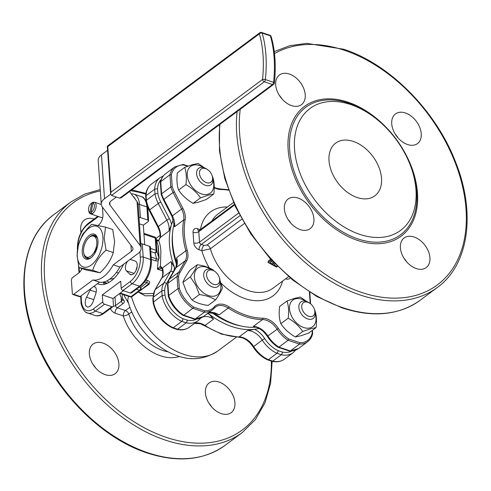 <?xml version="1.0" encoding="UTF-8"?>
<svg xmlns="http://www.w3.org/2000/svg" width="491" height="491" viewBox="0 0 491 491"><rect width="100%" height="100%" fill="white"/><g stroke="black" fill="none" stroke-linecap="round" stroke-linejoin="round"><path stroke-width="0.74" d="M173.348 219.71A72.858 48.615 53.4 0 0 171.543 224.491A72.858 48.615 53.4 0 0 169.463 244.794A72.858 48.615 53.4 0 0 174.55 267.503A72.858 48.615 53.4 0 0 175.14 269.043M172.519 233.63A70.802 47.246 53.4 0 0 172.329 244.432A70.802 47.246 53.4 0 0 176.76 265.066M127.74 300.32L128.47 296.269M168.947 231.04A16.418 10.955 -126.6 0 0 168.849 225.762A16.418 10.955 -126.6 0 0 166.86 220.128A2.05 0.368 -27.3 0 1 168.125 219.367A2.05 0.368 -27.3 0 1 169.444 218.814A18.468 12.324 53.4 0 1 171.543 224.491L168.947 231.04L160.318 237.46L160.447 236.883A16.418 10.955 53.4 0 0 160.262 232.151A16.418 10.955 53.4 0 0 158.274 226.517L149.675 209.86A25.814 17.228 -126.6 0 1 146.416 200.267L154.996 193.884A25.814 17.228 53.4 0 0 158.255 203.477L166.86 220.128L158.274 226.517A2.05 0.368 -27.3 0 0 157.807 227.045A2.05 0.368 -27.3 0 1 157.807 227.045L149.209 210.4A2.05 0.368 -27.3 0 1 149.203 210.387A2.05 0.368 -27.3 0 1 149.675 209.86L158.255 203.477A2.05 0.368 152.7 0 1 159.526 202.715A2.05 0.368 152.7 0 1 160.845 202.163A23.764 15.859 -126.6 0 1 157.863 193.423L154.996 193.884L154.671 189.225L156.021 188.771L157.55 188.961A23.764 15.859 -126.6 0 1 161.189 179.522M196.517 319.156A23.764 15.859 -126.6 0 1 187.2 320.114L183.02 318.714A23.764 15.859 -126.6 0 1 164.97 295.122L164.657 290.66L163.135 290.469L161.785 290.93A25.814 17.228 53.4 0 1 163.828 283.111A2.05 1.467 29.9 0 1 165.129 282.865A2.05 1.467 29.9 0 1 166.535 283.553L173.163 272.014A18.468 12.324 53.4 0 0 174.55 267.503L171.083 261.568A16.418 10.955 -126.6 0 1 171.733 267.03A16.418 10.955 -126.6 0 1 170.457 271.572L163.828 283.111L155.242 289.5A2.05 1.467 -150.1 0 0 154.947 289.831L153.198 297.313A25.814 17.228 -126.6 0 1 155.242 289.5L161.87 277.955A16.418 10.955 53.4 0 0 163.147 273.419A16.418 10.955 53.4 0 0 162.662 268.583L160.465 266.226L160.882 251.183C160.569 246.635 159.839 243.155 158.679 240.743L160.318 237.46A2.05 1.025 16.4 0 0 159.974 237.847L160.048 237.515A2.05 1.258 7.6 0 1 160.048 237.509A2.05 1.258 7.6 0 1 160.447 236.883M151.332 259.408L155.629 260.85A2.05 1.105 108.6 0 1 156.028 259.721A2.05 1.105 108.6 0 1 156.69 258.917L151.167 257.063M155.629 260.85L158.12 260.973L159.096 258.131L158.268 246.237A2.05 1.577 -0.8 0 1 158.047 245.739L158.906 258.02L158.409 259.358L156.69 258.917L154.996 252.945A2.05 1.749 -15.8 0 0 156.899 250.932A2.05 1.056 176 0 0 156.635 250.557A2.05 1.056 176 0 0 156.101 250.275A2.05 1.105 108.6 0 1 155.825 251.785A2.05 1.105 108.6 0 1 154.996 252.945L150.78 251.527M144.704 281.969L148.546 283.178L148.061 284.283L140.696 290.126A2.05 1.528 -128.4 0 0 141.169 289.021A2.05 1.528 -128.4 0 0 140.647 287.603A2.05 1.105 108.6 0 1 140.377 289.113A2.05 1.105 108.6 0 1 139.542 290.267A2.05 1.369 53.4 0 0 140.162 290.347A2.05 1.369 53.4 0 0 140.647 290.163A2.05 1.369 53.4 0 0 140.665 290.144A2.05 1.528 -128.4 0 0 140.696 290.126A2.05 2.05 0 0 1 140.647 290.163L132.061 296.546A2.05 1.369 -126.6 0 1 131.576 296.73A2.05 1.369 -126.6 0 1 130.956 296.656A2.05 1.105 108.6 0 1 130.183 296.846A2.05 1.105 108.6 0 1 130.054 296.785M158.12 260.973L157.378 269.111L161.84 268.436M207.902 313.197A72.858 48.615 53.4 0 0 208.939 314.007L213.616 319.082A16.418 10.955 -126.6 0 0 209.731 317.18A16.418 10.955 -126.6 0 0 205.803 316.505A16.418 10.955 -126.6 0 0 202.648 317.076M164.97 295.122L162.11 295.582A25.814 17.228 53.4 0 0 181.83 321.353L186.187 322.814A25.814 17.228 53.4 0 0 197.879 320.856A25.814 17.228 53.4 0 0 199.733 319.132A2.05 1.51 -139.1 0 0 199.911 318.966A2.05 1.51 -139.1 0 0 200.193 318.315M187.2 320.114L186.991 321.648L186.187 322.814L177.601 329.197L173.243 327.736L181.83 321.353L182.689 320.2L183.02 318.714M194.485 323.379L200.371 323.753L221.484 334.101L242.131 337.771C246.414 339.299 250.091 342.362 253.16 346.965L262.249 340.11A16.418 10.955 -126.6 0 0 255.51 333.186A16.418 10.955 -126.6 0 0 251.49 331.192A16.418 10.955 -126.6 0 0 247.697 330.517L254.51 329.295A72.858 48.615 53.4 0 0 259.045 328.467M291.66 351.09A23.764 15.859 -126.6 0 1 282.343 352.047L282.135 353.575L281.331 354.741A25.814 17.228 53.4 0 0 293.023 352.784L295.686 350.108M282.343 352.047L278.17 350.648L277.832 352.133L276.973 353.281L281.331 354.741L272.744 361.13L268.393 359.67L276.973 353.281A25.814 17.228 53.4 0 1 262.249 340.11L264.698 338.563A18.468 12.324 53.4 0 0 254.51 329.295A72.858 48.615 53.4 0 1 208.939 314.007A18.468 12.324 53.4 0 0 207.134 313.774M139.217 287.125L140.647 287.603L146.846 282.687A2.05 1.105 108.6 0 1 146.987 281.558A2.05 1.105 108.6 0 1 147.496 280.502L146.066 280.023M123.529 264.305A32.836 17.645 108.6 0 1 98.599 284.111A32.836 17.645 108.6 0 1 97.5 283.663M103.049 282.184A32.836 17.645 -71.4 0 0 104.479 284.277M129.777 259.659A6.156 3.308 108.6 0 1 131.036 259.647L135.191 261.052A7.181 3.86 108.6 0 1 136.025 261.574A7.181 3.86 108.6 0 1 136.24 269.94A7.181 3.86 108.6 0 1 130.612 274.672A7.181 3.86 108.6 0 1 129.765 274.15L126.402 270.866A6.156 3.308 108.6 0 1 127.678 261.218M93.351 286.75A6.156 3.308 108.6 0 1 94.616 286.738A6.156 3.308 108.6 0 1 95.788 293.636L93.192 301.357A7.181 3.86 108.6 0 1 92.504 303.002A7.181 3.86 108.6 0 1 87.251 306.924A7.181 3.86 108.6 0 1 86.563 297.221L90.111 290.095A6.156 3.308 108.6 0 1 91.252 288.309M89.362 353.925A18.468 12.324 -126.6 0 1 93.106 344.062A18.468 12.324 -126.6 0 1 108.91 346.308A18.468 12.324 -126.6 0 1 118.902 363.837A18.468 12.324 -126.6 0 1 115.158 373.706A18.468 12.324 -126.6 0 1 99.354 371.46A18.468 12.324 -126.6 0 1 89.362 353.925M95.702 368.041A18.468 12.324 53.4 0 0 92.934 364.322M221.263 413.612A18.468 12.324 -126.6 0 1 206.871 399.115A18.468 12.324 -126.6 0 1 209.141 383.005A18.468 12.324 -126.6 0 1 219.06 382.041A18.468 12.324 -126.6 0 1 233.452 396.532A18.468 12.324 -126.6 0 1 231.187 412.643A18.468 12.324 -126.6 0 1 221.263 413.612M113.458 305.5A2.05 1.369 -126.6 0 1 113.065 306.574A2.05 1.369 -126.6 0 1 113.04 306.593A2.05 1.369 -126.6 0 1 111.942 306.703L104.558 304.224A2.05 1.369 -126.6 0 1 103.362 303.321A2.05 1.369 -126.6 0 1 102.791 301.916L102.3 294.901L112.967 298.485L113.458 305.5M138.996 217.439A2.05 1.056 -4 0 1 140.426 217.574L147.816 220.048A2.05 1.056 -4 0 1 148.613 220.705A2.05 1.056 -4 0 1 148.632 220.821A2.05 1.056 -4 0 1 148.227 221.515L143.323 225.16L144.685 244.696M150.467 247.243A2.05 1.056 176 0 0 150.473 247.126A2.05 1.056 176 0 0 150.455 247.016A2.05 1.056 176 0 0 149.651 246.359L142.267 243.88A2.05 1.056 176 0 0 140.837 243.751M102.3 294.901L120.7 281.22L121.191 288.235A2.05 1.369 53.4 0 0 121.756 289.635A2.05 1.369 53.4 0 0 122.953 290.537L130.336 293.017A2.05 1.369 53.4 0 0 131.441 292.912A2.05 1.369 53.4 0 0 131.459 292.894M139.444 223.859L143.323 225.16M123.431 290.703L112.967 298.485M81.34 237.515A7.181 3.86 108.6 0 1 84.869 231.887M211.738 406.984A18.468 12.324 53.4 0 0 208.963 403.258M81.04 232.421A18.468 12.324 -126.6 0 1 84.434 220.042A18.468 12.324 -126.6 0 1 94.137 219.004M137.106 266.779A6.156 3.308 -71.4 0 0 136.105 270.24M153.444 293.483L143.354 293.716M139.898 290.715L148.853 284.467C150.375 282.706 149.927 281.38 147.496 280.502M176.803 329.381L172.439 327.914L173.243 327.736A25.814 17.228 -126.6 0 1 153.523 301.965L162.11 295.582L161.785 290.93L153.198 297.313L153.523 301.965L153.137 302.744L152.793 298.031M176.674 329.32L176.87 329.4C181.664 330.449 185.801 329.725 189.293 327.239A25.814 17.228 -126.6 0 1 177.601 329.197L176.674 329.32M238.497 337.121A2.05 1.363 -89.5 0 0 239.111 336.906A16.418 10.955 53.4 0 1 242.91 337.581A16.418 10.955 53.4 0 1 246.924 339.569A16.418 10.955 53.4 0 1 253.663 346.499A25.814 17.228 -126.6 0 0 268.393 359.67L267.583 359.848L272.014 361.333C276.807 362.376 280.95 361.658 284.442 359.173A25.814 17.228 -126.6 0 1 272.744 361.13L271.953 361.315M162.662 268.583A2.05 0.81 166.1 0 0 162.257 269.258C163.061 273.321 162.834 276.329 161.576 278.287L154.947 289.831M171.083 261.568L162.453 267.988A2.05 0.994 155.9 0 0 162.14 268.927A2.05 0.994 155.9 0 0 162.257 269.086M162.576 270.854L157.372 269.111L160.465 266.226A2.05 1.59 92.6 0 0 161.582 268.387M146.023 201.046L146.416 200.267L146.091 195.614L145.686 196.265M146.017 201.015L145.686 196.332M160.041 237.693A2.05 1.258 7.6 0 1 160.048 237.515C160.447 234.324 159.704 230.838 157.807 227.057M159.962 237.883A2.05 1.025 16.4 0 1 159.974 237.847L158.679 240.4A2.05 0.614 37.2 0 0 158.679 240.743L156.739 241.007M158.691 240.387A2.05 0.614 37.2 0 0 158.679 240.4L156.322 240.664M158.268 246.237L157.979 245.365M154.53 236.938A2.05 1.105 108.6 0 1 154.665 236.969A2.05 1.105 108.6 0 1 154.794 237.024A2.05 1.105 108.6 0 1 155.242 238A2.05 1.056 -4 0 1 155.776 238.282A2.05 1.056 -4 0 1 156.04 238.657L156.899 250.932L158.906 258.02A2.05 0.417 173.9 0 0 159.096 258.131M155.991 238.35L158.028 245.549L156.04 238.657A2.05 1.749 -15.8 0 0 155.991 238.35A2.05 2.05 0 0 0 154.665 236.969L143.894 233.348M138.167 292.01L145.152 295.834L152.983 295.723M140.371 290.365A2.05 1.798 -125.8 0 1 140.862 290.408M148.853 284.467A2.05 0.786 52.9 0 0 148.043 284.301M110.42 308.544A6.156 4.106 53.4 0 0 115.121 313.148L123.259 315.879A4.106 1.387 162.2 0 0 128.783 314.099L131.754 311.889M211.909 312.607A70.802 47.246 53.4 0 0 241.259 326.049M145.686 196.259C145.876 190.981 147.773 186.93 151.369 184.113A25.814 17.228 -126.6 0 0 146.091 195.614L154.671 189.225A25.814 17.228 53.4 0 1 159.956 177.73L163.288 175.95M329.013 160.661A32.836 21.911 -126.6 0 1 335.666 143.126A32.836 21.911 -126.6 0 1 363.757 147.116A32.836 21.911 -126.6 0 1 381.519 178.288A32.836 21.911 -126.6 0 1 374.86 195.823A32.836 21.911 -126.6 0 1 346.775 191.834A32.836 21.911 -126.6 0 1 329.013 160.661M256.038 327.178A72.858 48.615 -126.6 0 1 215.138 314.025A72.858 48.615 -126.6 0 1 213.671 312.97M176.926 263.299A72.858 48.615 -126.6 0 1 176.521 262.102A72.858 48.615 -126.6 0 1 172.531 242.517A72.858 48.615 -126.6 0 1 174.207 223.601M215.138 314.025L214.352 313.473A70.802 47.246 -126.6 0 1 213.634 312.963M176.926 263.323A70.802 47.246 -126.6 0 1 176.821 263.016L176.521 262.102M202.433 247.716A4.106 2.203 108.6 0 1 204.096 245.396L201.279 244.45A2.05 1.369 -126.6 0 1 200.083 243.548A2.05 1.369 -126.6 0 1 199.518 242.149L198.781 231.623A4.106 2.117 -4 0 1 196.087 232.593A4.106 2.117 -4 0 1 193.043 232.347L193.779 242.873A6.156 4.106 53.4 0 0 199.07 249.784L201.887 250.729A4.106 2.203 108.6 0 1 202.433 247.716M290.709 223A18.468 12.324 53.4 0 0 287.935 219.281M298.031 198.057A18.468 12.324 -126.6 0 1 312.423 212.548A18.468 12.324 -126.6 0 1 310.159 228.665A18.468 12.324 -126.6 0 1 300.234 229.628A18.468 12.324 -126.6 0 1 285.842 215.138A18.468 12.324 -126.6 0 1 288.113 199.021A18.468 12.324 -126.6 0 1 298.031 198.057M305.23 94.775A18.468 12.324 -126.6 0 1 301.486 104.638A18.468 12.324 -126.6 0 1 285.688 102.398A18.468 12.324 -126.6 0 1 275.69 84.863A18.468 12.324 -126.6 0 1 279.44 75A18.468 12.324 -126.6 0 1 295.238 77.24A18.468 12.324 -126.6 0 1 305.23 94.775M407.598 144.544A18.468 12.324 -126.6 0 1 393.199 130.054A18.468 12.324 -126.6 0 1 395.47 113.937A18.468 12.324 -126.6 0 1 405.388 112.973A18.468 12.324 -126.6 0 1 419.78 127.464A18.468 12.324 -126.6 0 1 417.516 143.581A18.468 12.324 -126.6 0 1 407.598 144.544M406.738 261.942A18.468 12.324 53.4 0 0 403.97 258.217M400.398 247.826A18.468 12.324 -126.6 0 1 404.142 237.963A18.468 12.324 -126.6 0 1 419.94 240.203A18.468 12.324 -126.6 0 1 429.932 257.738A18.468 12.324 -126.6 0 1 426.188 267.601A18.468 12.324 -126.6 0 1 410.39 265.361A18.468 12.324 -126.6 0 1 400.398 247.826M176.65 257.634A16.418 10.955 53.4 0 1 177.312 263.115A16.418 10.955 53.4 0 1 176.036 267.675L185.23 260.831L178.663 272.272L169.463 279.115A2.05 1.467 -150.1 0 0 169.168 279.447L167.861 283.338A25.655 17.117 -126.6 0 1 169.463 279.115L176.036 267.675A2.05 1.467 -150.1 0 0 175.735 268.006L176.852 261.439L176.65 257.634L185.85 250.791A16.418 10.955 -126.6 0 1 186.512 256.277A16.418 10.955 -126.6 0 1 185.23 260.831A1.025 0.737 29.9 0 1 186.586 261.052A17.443 11.643 53.4 0 0 187.243 250.385A71.827 47.934 -126.6 0 1 185.113 219.98A17.443 11.643 53.4 0 0 182.904 208.35L174.373 191.84L173.084 192.497L181.609 209.006L172.409 215.85L163.884 199.34A25.655 17.117 -126.6 0 1 161.6 193.81L160.747 181.639A25.655 17.117 -126.6 0 1 165.571 173.753C162.902 175.79 161.171 178.595 160.361 182.186L161.208 194.546L161.6 193.81L170.8 186.973L172.224 186.666L171.39 174.741A24.63 16.436 -126.6 0 1 183.702 164.982L187.599 166.289M180.013 272.493A1.025 0.737 29.9 0 0 178.663 272.272A25.655 17.117 53.4 0 0 177.061 276.494L178.503 276.439A24.63 16.436 -126.6 0 1 180.013 272.493L186.586 261.052M167.462 284.086L168.321 296.245L168.714 295.508L167.861 283.338L177.061 276.494L177.914 288.671L179.338 288.364L178.503 276.439M183.204 164.417L174.771 166.915A25.655 17.117 53.4 0 0 169.947 174.796L171.39 174.741M182.91 164.522L183.702 164.982M193.417 307.777L183.769 315.191A25.655 17.117 -126.6 0 1 168.714 295.508L177.914 288.671A25.655 17.117 53.4 0 0 192.969 308.348L204.36 312.172L204.79 310.797L193.638 307.053L193.417 307.777M312.657 333.389L312.466 333.825L312.251 332.972A24.63 16.436 -126.6 0 1 299.94 342.73L288.782 338.986A24.63 16.436 -126.6 0 1 278.305 328.369A17.443 11.643 53.4 0 0 266.889 318.917A17.443 11.643 53.4 0 0 262.832 318.199A71.827 47.934 -126.6 0 1 246.114 315.247A71.827 47.934 -126.6 0 1 229.015 306.85A17.443 11.643 53.4 0 0 224.866 304.813A17.443 11.643 53.4 0 0 214.254 306.875A1.025 0.755 41 0 1 214.328 308.084A25.655 17.117 53.4 0 1 212.499 309.778L203.305 316.621A25.655 17.117 -126.6 0 1 195.16 319.009L183.769 315.191L182.934 315.345L194.559 319.224L203.305 316.621M214.475 307.918A16.418 10.955 -126.6 0 1 215.494 307.004A16.418 10.955 -126.6 0 1 220.41 305.47A16.418 10.955 -126.6 0 1 224.313 306.145A16.418 10.955 -126.6 0 1 228.217 308.06A72.858 48.615 53.4 0 0 245.561 316.578A72.858 48.615 53.4 0 0 262.519 319.573A16.418 10.955 -126.6 0 1 266.337 320.249A16.418 10.955 -126.6 0 1 270.332 322.225A16.418 10.955 -126.6 0 1 277.084 329.148A25.655 17.117 53.4 0 0 288.113 340.275L288.782 338.986M278.096 347.284L289.481 351.114L290.304 350.942L278.919 347.119A25.655 17.117 -126.6 0 1 267.883 335.991L267.374 336.452C270.283 340.95 273.861 344.559 278.096 347.284L278.919 347.119L288.113 340.275L299.504 344.099L299.94 342.73M267.374 336.452C264.311 331.861 260.641 328.804 256.363 327.282L253.319 326.417A16.418 10.955 53.4 0 1 257.143 327.092A16.418 10.955 53.4 0 1 261.138 329.068A16.418 10.955 53.4 0 1 267.883 335.991L278.305 328.369M415.981 189.851A75.933 50.671 -126.6 0 1 359.805 234.373A75.933 50.671 -126.6 0 1 294.551 149.098A75.933 50.671 -126.6 0 1 371.57 115.324A75.933 50.671 -126.6 0 1 411.82 169.438A75.933 50.671 -126.6 0 1 415.981 189.851M282.037 98.979A18.468 12.324 53.4 0 0 279.262 95.254M398.066 137.916A18.468 12.324 53.4 0 0 395.298 134.196M215.494 307.004L212.499 309.778A25.655 17.117 53.4 0 1 204.36 312.172L195.16 319.009L194.338 319.187M208.589 312.693A16.418 10.955 53.4 0 1 211.21 312.313A16.418 10.955 53.4 0 1 215.113 312.988A16.418 10.955 53.4 0 1 219.023 314.903L214.567 313.209M289.481 351.114L298.448 348.549A25.655 17.117 -126.6 0 1 290.304 350.942L299.504 344.099A25.655 17.117 53.4 0 0 307.648 341.711C310.202 339.772 311.871 337.059 312.657 333.561M163.429 199.892A2.05 0.368 -27.3 0 1 163.423 199.88A2.05 0.368 -27.3 0 1 163.884 199.34L173.084 192.497A25.655 17.117 53.4 0 1 170.8 186.973L169.947 174.796L160.747 181.639L160.348 182.388M174.495 226.793L171.948 216.39A2.05 0.368 -27.3 0 1 171.942 216.378A2.05 0.368 -27.3 0 1 172.409 215.85A16.418 10.955 53.4 0 1 174.403 221.502A16.418 10.955 53.4 0 1 174.495 226.793L183.689 219.95A1.025 0.651 10.4 0 1 185.113 219.98M271.106 261.519A46.179 30.816 53.4 0 0 273.088 262.685L272.861 264.281A48.228 32.185 -126.6 0 1 269.835 262.464L272.241 260.782M273.088 262.685L273.567 262.329M274.365 263.164L272.861 264.281M275.439 263.661L273.868 264.833L277.347 266.521L276.537 267.122L268.037 262.421L271.413 260.04M277.354 266.208L277.347 266.521M268.037 262.421L268.436 260.93L270.688 259.254M209.301 267.939A52.334 34.922 53.4 0 1 201.887 250.729L210.381 248.771L244.297 223.54M108.836 282.485A28.73 15.436 108.6 0 1 107.234 280.729M94.653 253.552L95.585 249.98L97.396 246.832M97.286 237.804L93.198 235.22M85.023 243.438A11.084 5.953 108.6 0 1 89.301 237.343A11.084 5.953 108.6 0 1 95.991 238.362A11.084 5.953 108.6 0 1 95.328 249.864A11.084 5.953 108.6 0 1 88.969 257.118A11.084 5.953 108.6 0 1 83.863 253.54A11.084 5.953 108.6 0 1 85.023 243.438M84.384 255.559L88.742 258.561M91.903 213.788A6.156 3.308 -71.4 0 0 95.911 207.853A6.156 3.308 -71.4 0 0 94.401 202.175A6.156 3.308 -71.4 0 0 94.155 202.114L92.94 202.992A4.928 2.645 108.6 0 1 94.272 207.374A4.928 2.645 108.6 0 1 91.148 212.253L91.903 213.788L92.56 214.008A6.156 3.308 108.6 0 1 91.958 214.156A6.156 3.308 108.6 0 1 91.387 214.137L90.731 213.916L89.976 212.382A4.928 2.645 108.6 0 1 88.65 210.749A4.928 2.645 108.6 0 1 91.068 203.55A4.928 2.645 108.6 0 1 91.768 203.121L92.983 202.243A6.156 3.308 -71.4 0 0 91.952 202.844L91.068 203.55M88.65 210.749L88.932 211.842A6.156 3.308 -71.4 0 0 90.485 213.849A6.156 3.308 -71.4 0 0 90.731 213.916M92.983 202.243L93.64 202.464A6.156 3.308 108.6 0 1 93.695 202.445M91.578 213.131L91.387 214.137M89.976 212.382L91.768 203.121M92.94 202.992L91.148 212.253M79.346 296.632A2.05 1.105 -71.4 0 0 79.468 296.687A2.05 1.105 -71.4 0 0 80.248 296.496L99.513 282.165A30.786 16.541 -71.4 0 0 119.847 267.043L137.891 253.626A16.418 8.47 176 0 0 141.138 248.072A16.418 8.47 176 0 0 140.125 245.475L109.966 205.017A8.212 4.235 -4 0 1 109.456 203.716A8.212 4.235 -4 0 1 111.083 200.942L116.33 197.038M119.847 267.043L113.286 264.839A30.786 16.541 108.6 0 1 92.946 279.968L73.681 294.293A2.05 1.105 108.6 0 1 72.907 294.49A2.05 1.105 108.6 0 1 72.778 294.428A2.05 1.105 108.6 0 1 72.337 293.452L71.416 280.3A2.05 1.105 108.6 0 1 71.686 278.79A2.05 1.105 108.6 0 1 72.521 277.63L78.683 273.045A8.212 4.413 -71.4 0 0 81.948 268.559M98.182 225.43A30.786 16.541 108.6 0 1 98.777 224.927A8.212 4.413 -71.4 0 0 102.938 214.463L102.416 207.067M130.894 245.273L131.324 251.423A8.212 4.235 176 0 0 132.951 248.642A8.212 4.235 176 0 0 132.441 247.347L102.288 206.889A16.418 8.47 -4 0 1 101.269 204.293L98.2 160.44A16.418 8.47 -4 0 1 101.453 154.892L107.59 150.326M101.269 204.293A16.418 8.47 -4 0 1 104.522 198.738L101.453 154.892M141.138 248.072L138.075 204.225A16.418 8.47 176 0 0 137.057 201.629L129.556 191.564M99.513 282.165L92.946 279.968M131.324 251.423L113.286 264.839M110.659 194.172L104.522 198.738M259.764 32.774A2.05 1.369 53.4 0 0 259.739 32.793A2.05 1.369 53.4 0 0 259.346 33.873A2.05 1.375 -16.6 0 1 262.139 33.087A2.05 1.105 -71.4 0 0 261.635 32.48A2.05 2.05 0 0 0 259.764 32.774L107.308 146.171L107.781 146.6L259.346 33.873A103.638 55.686 108.6 0 1 262.532 79.474A2.05 1.369 53.4 0 0 263.102 80.874A2.05 1.369 53.4 0 0 264.299 81.782A2.05 1.105 -71.4 0 0 265.017 80.862A2.05 1.105 -71.4 0 0 265.392 79.597A105.694 56.79 -71.4 0 0 262.311 33.67A105.694 56.79 -71.4 0 0 262.139 33.087L270.345 35.843A105.694 56.79 108.6 0 1 270.516 36.42A105.694 56.79 108.6 0 1 273.597 82.347A2.05 1.105 108.6 0 1 273.223 83.611A2.05 1.105 108.6 0 1 272.499 84.532A2.05 1.369 53.4 0 0 273.604 84.427A2.05 2.05 0 0 0 274.42 82.985A2.05 0.669 -174.2 0 0 273.597 82.347L265.392 79.597A2.05 0.669 -174.2 0 0 262.532 79.474L110.972 192.208L110.671 194.252L111.506 195.424L119.712 198.174L121.197 197.787M109.511 279.336L114.047 278.422M118.509 273.125L116.398 272.419M78.928 267.546L86.146 269.97L99.949 272.775C106.553 266.766 110.991 260.034 113.249 252.57L114.612 241.603L112.752 229.555L105.534 227.13L104.172 238.098L106.031 250.146C99.421 256.155 94.99 262.888 92.725 270.351L78.928 267.546L77.069 255.498L78.431 244.53C80.696 237.067 85.127 230.334 91.737 224.326L105.534 227.13M102.969 238.356A21.444 11.52 -71.4 0 0 89.687 227.689A21.444 11.52 -71.4 0 0 77.222 254.89A21.444 11.52 -71.4 0 0 90.504 265.557A21.444 11.52 -71.4 0 0 102.969 238.356M88.748 237.816A12.146 6.524 108.6 0 1 94.781 235.385A12.146 6.524 108.6 0 1 97.114 237.484A12.146 6.524 108.6 0 1 97.715 238.908M91.516 257.37A12.146 6.524 108.6 0 1 87.054 258.413A12.146 6.524 108.6 0 1 84.722 256.314A12.146 6.524 108.6 0 1 83.709 252.834M83.378 256.836A13.171 7.077 -71.4 0 0 91.142 257.683A13.171 7.077 -71.4 0 0 97.605 238.43A13.171 7.077 -71.4 0 0 96.819 236.41A13.171 7.077 -71.4 0 0 85.925 239.092A13.171 7.077 -71.4 0 0 83.378 256.836M92.725 270.351L99.949 272.775M106.031 250.146L113.249 252.57M214.898 271.48L214.113 270.934A10.262 6.849 53.4 0 0 205.784 270.013A10.262 6.849 53.4 0 0 204.514 271.449A10.262 6.849 53.4 0 0 207.312 283.436A10.262 6.849 53.4 0 0 218.035 286.48A10.262 6.849 53.4 0 0 219.299 285.05A10.262 6.849 53.4 0 0 219.551 278.244L219.25 277.335A8.212 5.481 -126.6 0 1 219.047 282.779A8.212 5.481 -126.6 0 1 210.246 282.282A8.212 5.481 -126.6 0 1 207.22 271.897A8.212 5.481 -126.6 0 1 214.898 271.48A8.212 5.481 -126.6 0 1 219.25 277.335M210.707 269.301A16.571 11.06 53.4 0 0 196.676 269.093A16.571 11.06 53.4 0 0 196.633 284.67A16.571 11.06 53.4 0 0 213.64 296.226A16.571 11.06 53.4 0 0 220.128 281.975M220.103 280.87L222.491 287.763C221.404 290.899 219.072 294.968 215.481 299.97C211.363 297.233 205.999 295.435 199.371 294.563L195.756 285.068L190.281 276.955C193.871 271.953 196.204 267.883 197.29 264.747C203.912 265.619 209.283 267.417 213.395 270.154L213.935 270.811M197.29 264.747L189.943 270.21C186.347 275.212 184.015 279.281 182.928 282.417L186.549 291.918L192.024 300.032C196.142 302.763 201.506 304.567 208.129 305.433L215.481 299.97M192.024 300.032L199.371 294.563M182.928 282.417L190.281 276.955M207.785 169.782L206.999 169.229A10.262 6.849 53.4 0 0 198.671 168.315A10.262 6.849 53.4 0 0 201.187 182.732A10.262 6.849 53.4 0 0 210.921 184.782A10.262 6.849 53.4 0 0 212.437 176.545L212.137 175.631A8.212 5.481 -126.6 0 1 210.498 182.492A8.212 5.481 -126.6 0 1 203.133 180.584A8.212 5.481 -126.6 0 1 199.868 170.672A8.212 5.481 -126.6 0 1 207.785 169.782A8.212 5.481 -126.6 0 1 208.908 170.69A8.212 5.481 -126.6 0 1 212.137 175.631M203.593 167.603A16.571 11.06 53.4 0 0 193.018 165.252A16.571 11.06 53.4 0 0 189.526 182.971A16.571 11.06 53.4 0 0 207.988 194.233A16.571 11.06 53.4 0 0 213.02 180.277M212.394 176.416L212.615 176.729C214.272 181.535 214.677 187.274 213.824 193.945L208.08 195.215L200.475 197.873C196.879 192.509 192.03 188.084 185.923 184.585C186.776 177.914 186.377 172.175 184.72 167.37L192.325 164.712L198.069 163.442L204.557 167.916M184.72 167.37L177.374 172.838C176.521 179.51 176.926 185.248 178.577 190.048C182.173 195.412 187.022 199.843 193.129 203.342L198.867 202.071L206.472 199.414L213.824 193.945M178.577 190.048L185.923 184.585M193.129 203.342L200.475 197.873M310.042 303.413L309.256 302.861A10.262 6.849 53.4 0 0 300.928 301.947A10.262 6.849 53.4 0 0 303.444 316.364A10.262 6.849 53.4 0 0 313.178 318.413A10.262 6.849 53.4 0 0 314.694 310.177L314.393 309.262A8.212 5.481 -126.6 0 1 312.755 316.124A8.212 5.481 -126.6 0 1 305.39 314.215A8.212 5.481 -126.6 0 1 302.125 304.303A8.212 5.481 -126.6 0 1 310.042 303.413A8.212 5.481 -126.6 0 1 311.165 304.322A8.212 5.481 -126.6 0 1 314.393 309.262M305.85 301.235A16.571 11.06 53.4 0 0 295.275 298.884A16.571 11.06 53.4 0 0 291.783 316.603A16.571 11.06 53.4 0 0 310.244 327.859A16.571 11.06 53.4 0 0 315.277 313.909M314.651 310.048L314.872 310.361C316.529 315.167 316.928 320.905 316.075 327.577L310.337 328.847L302.732 331.505C299.136 326.141 294.287 321.709 288.18 318.217C289.033 311.546 288.634 305.807 286.977 301.001L294.582 298.344L300.326 297.073L306.814 301.542M286.977 301.001L279.631 306.464C278.778 313.135 279.176 318.874 280.834 323.679C284.43 329.044 289.279 333.475 295.386 336.967L301.124 335.697L308.729 333.045L316.075 327.577M280.834 323.679L288.18 318.217M295.386 336.967L302.732 331.505M129.894 307.256L125.469 310.545A4.106 2.203 108.6 0 0 123.806 312.865A4.106 2.203 108.6 0 0 123.259 315.879A46.179 30.816 53.4 0 0 160.569 355.803A46.179 30.816 53.4 0 0 179.479 356.46M168.161 351.82A42.073 28.073 -126.6 0 1 162.779 350.476A42.073 28.073 -126.6 0 1 128.783 314.099A4.106 2.737 -126.6 0 0 127.476 311.895A4.106 2.737 -126.6 0 0 125.469 310.545L117.331 307.814A4.106 2.203 -71.4 0 0 115.667 310.134A4.106 2.203 -71.4 0 0 115.121 313.148M131.539 296.828A63.621 42.453 53.4 0 0 183.689 354.293A63.621 42.453 53.4 0 0 217.857 350.967L236.558 337.059M120.135 293.477A22.574 11.643 176 0 0 120.056 294.968L122.198 299.884A4.106 2.117 -4 0 1 122.167 300.13A4.106 2.117 -4 0 1 121.381 301.186A2.05 1.369 -126.6 0 0 121.952 302.591A2.05 1.369 -126.6 0 0 123.149 303.493L117.331 307.814A2.05 1.369 -126.6 0 1 116.134 306.912A2.05 1.369 -126.6 0 1 115.569 305.512L114.974 296.994M113.212 306.427A4.106 2.117 176 0 0 115.569 305.512L121.381 301.186L121.197 298.51M140.622 290.181L132.079 296.533A2.05 1.369 -126.6 0 1 132.061 296.546A2.05 2.05 0 0 1 130.183 296.846L119.835 293.373M107.314 283.276L103.693 282.061M157.052 240.835L156.654 240.7M149.215 210.412A2.05 0.368 -27.3 0 1 149.209 210.4L147.65 206.938M247.697 330.517L239.111 336.906A72.858 48.615 -126.6 0 1 222.257 333.911A72.858 48.615 -126.6 0 1 205.029 325.465L213.616 319.082M204.274 325.674A2.05 0.743 -57.1 0 0 205.029 325.465A16.418 10.955 53.4 0 0 201.144 323.563A16.418 10.955 53.4 0 0 197.222 322.888A16.418 10.955 53.4 0 0 194.651 323.262M157.863 193.423L157.55 188.961M169.444 218.814L160.845 202.163M161.576 278.287A2.05 1.467 -150.1 0 1 161.87 277.955L170.457 271.572A2.05 1.467 29.9 0 1 171.758 271.32A2.05 1.467 29.9 0 1 173.163 272.014M200.021 318.819A16.418 10.955 -126.6 0 1 200.911 318.039A16.418 10.955 -126.6 0 1 200.966 317.996M242.321 432.522L225.148 445.294A143.66 95.868 -126.6 0 1 148 452.8A143.66 95.868 -126.6 0 1 24.55 291.476A143.66 95.868 -126.6 0 1 53.679 214.757L70.845 201.985A143.66 95.868 53.4 0 0 41.723 278.704A143.66 95.868 53.4 0 0 165.172 440.034A143.66 95.868 53.4 0 0 242.321 432.522L255.43 419.547L264.962 402.933L270.59 383.299L272.143 361.358M271.333 361.106A141.604 94.493 -126.6 0 1 166.271 437.364A141.604 94.493 -126.6 0 1 49.431 306.691A141.604 94.493 -126.6 0 1 100.336 190.956M130.723 190.698A141.604 94.493 -126.6 0 1 145.852 194.203M147.711 207.779A2.05 1.056 176 0 0 147.711 207.662A2.05 1.056 176 0 0 147.693 207.552A2.05 1.056 176 0 0 146.895 206.895L147.816 220.048M140.426 217.574L139.512 204.416A20.524 11.029 -71.4 0 0 135.05 194.688A20.524 11.029 -71.4 0 0 133.773 194.086L131.146 193.7M138.075 204.287A2.05 1.056 -4 0 1 139.512 204.416L146.895 206.895A20.524 11.029 108.6 0 0 142.433 197.167A20.524 11.029 108.6 0 0 141.156 196.56C144.943 196.529 148.386 206.183 147.711 207.662L148.632 220.821M86.324 312.38A20.524 11.029 -71.4 0 0 87.601 312.982A20.524 11.029 -71.4 0 0 95.358 311.067A2.05 1.369 -126.6 0 1 94.162 310.159A2.05 1.369 -126.6 0 1 93.597 308.759A18.468 9.924 108.6 0 1 81.451 301.186L81.083 295.877M103.865 313.418A2.05 1.369 -126.6 0 1 103.846 313.436A2.05 1.369 -126.6 0 1 102.742 313.54L95.358 311.067L104.558 304.224M97.77 216.298L88.122 223.473A2.05 1.369 53.4 0 0 88.122 223.473A2.05 1.369 53.4 0 0 88.104 223.491A2.05 1.369 53.4 0 0 87.705 224.571L98.446 216.586A8.212 4.413 -71.4 0 0 98.501 216.543M149.651 246.359L150.571 259.512L143.188 257.038A2.05 1.056 176 0 0 141.672 256.916A2.05 1.056 176 0 0 140.322 257.401A18.468 9.924 108.6 0 1 130.385 281.392L121.191 288.235M122.953 290.537L132.153 283.7A20.524 11.029 -71.4 0 0 140.463 272.112A20.524 11.029 -71.4 0 0 143.188 257.038L142.267 243.88M130.336 293.017L139.536 286.179A2.05 1.369 53.4 0 0 140.635 286.069C147.883 279.643 151.467 271.05 151.394 260.285A2.05 1.056 -4 0 0 151.375 260.169A2.05 1.056 -4 0 0 150.571 259.512A20.524 11.029 108.6 0 1 147.846 274.592A20.524 11.029 108.6 0 1 139.536 286.179L132.153 283.7A2.05 1.369 -126.6 0 1 130.956 282.798A2.05 1.369 -126.6 0 1 130.385 281.392M164.657 290.66A23.764 15.859 -126.6 0 1 166.535 283.553M278.17 350.648A23.764 15.859 -126.6 0 1 264.698 338.563M131.441 292.912L140.635 286.069A2.05 1.369 53.4 0 0 140.659 286.05M139.923 251.668L140.322 257.401M133.159 196.394A18.468 9.924 108.6 0 1 135.393 199.395M77.388 249.373A2.05 1.056 -4 0 1 77.369 249.262A2.05 1.056 -4 0 1 77.523 248.802M77.725 247.636A18.468 9.924 108.6 0 1 87.705 224.571M81.064 301.99A2.05 1.056 -4 0 1 81.046 301.879A2.05 1.056 -4 0 1 81.451 301.186M79.438 272.395L79.106 267.607M102.791 301.916L93.597 308.759M111.942 306.703L102.742 313.54A20.524 11.029 108.6 0 1 94.984 315.461C97.556 316.407 100.508 315.731 103.846 313.436L113.04 306.593M90.111 290.095L96.181 292.133M86.563 297.221L93.769 299.639M126.402 270.866L134 273.419M129.765 274.15L131.6 274.764M123.149 303.493A6.156 3.173 176 0 0 123.873 300.296A20.524 10.587 -4 0 1 122.541 294.281M123.64 294.649L128.581 303.334M140.721 290.101L148.018 284.32M136.406 289.217L139.542 290.267L130.956 296.656L120.252 293.066M143.955 234.213L155.242 238L156.101 250.275L150.565 248.421M122.198 299.798L122.198 299.884A2.05 1.639 -40.9 0 0 123.873 300.296M220.968 283.037A52.334 34.922 53.4 0 0 244.948 298.583A52.334 34.922 53.4 0 0 282.564 281.098M288.61 276.605L273.057 288.168A46.179 30.816 -126.6 0 1 248.262 290.58A46.179 30.816 -126.6 0 1 210.381 248.771A4.106 2.737 53.4 0 0 209.08 246.47A4.106 2.737 53.4 0 0 207.012 245.052L204.096 245.396M200.359 229.665L197.603 228.738A4.106 2.203 -71.4 0 0 198.493 230.684A4.106 2.203 -71.4 0 0 198.64 230.764M234.606 204.98L198.781 231.623A2.05 1.369 -126.6 0 1 199.174 230.543A2.05 1.369 -126.6 0 1 199.199 230.531A2.05 1.369 -126.6 0 1 199.217 230.512M199.07 249.784A4.106 2.203 -71.4 0 1 199.616 246.77A4.106 2.203 -71.4 0 1 201.279 244.45L239.915 215.715M241.799 219.176L207.012 245.052M193.779 242.873A4.106 2.117 176 0 0 196.823 243.119A4.106 2.117 176 0 0 199.518 242.149L238.552 213.112M182.904 208.35L181.609 209.006A16.418 10.955 -126.6 0 1 183.603 214.659A16.418 10.955 -126.6 0 1 183.689 219.95A72.858 48.615 53.4 0 0 182.953 234.759A72.858 48.615 53.4 0 0 185.85 250.791A1.025 0.374 -16 0 1 187.243 250.385M214.242 187.715A17.443 11.643 53.4 0 0 216.752 188.796A17.443 11.643 53.4 0 0 220.809 189.514A1.025 0.681 -89.6 0 0 220.207 188.943L228.376 189.692M220.809 189.514A71.827 47.934 -126.6 0 1 228.56 190.201M253.319 326.417L262.519 319.573A1.025 0.681 -89.6 0 0 262.832 318.199M219.023 314.903L228.217 308.06A1.025 0.368 -57 0 0 229.015 306.85M161.208 194.54L163.423 199.88A2.05 0.368 -27.3 0 1 163.417 199.868L171.948 216.39M237.122 111.561A143.66 95.868 53.4 0 0 236.723 133.662A143.66 95.868 53.4 0 0 360.173 294.987A143.66 95.868 53.4 0 0 437.321 287.481L420.155 300.253A143.66 95.868 -126.6 0 1 343 307.759A143.66 95.868 -126.6 0 1 219.551 146.435A143.66 95.868 -126.6 0 1 219.95 124.333M274.5 53.611A141.604 94.493 -126.6 0 1 344.351 50.278A141.604 94.493 -126.6 0 1 466.033 209.295A141.604 94.493 -126.6 0 1 361.278 292.323A141.604 94.493 -126.6 0 1 240.271 109.217M411.82 169.438L412.336 170.991A79.438 53.01 -126.6 0 1 416.687 192.349A79.438 53.01 -126.6 0 1 357.921 238.921A79.438 53.01 -126.6 0 1 289.659 149.718A79.438 53.01 -126.6 0 1 348.426 103.141A79.438 53.01 -126.6 0 1 370.226 114.378L371.57 115.324M357.644 240.43A80.886 53.979 53.4 0 0 417.485 193.006A80.886 53.979 53.4 0 0 347.978 102.171A80.886 53.979 53.4 0 0 288.137 149.595A80.886 53.979 53.4 0 0 357.644 240.43M309.385 292.035L310.189 303.518M312.08 330.547L312.251 332.972M174.373 191.84A24.63 16.436 -126.6 0 1 172.224 186.666M193.638 307.053A24.63 16.436 -126.6 0 1 179.338 288.364M214.254 306.875A24.63 16.436 -126.6 0 1 204.79 310.797M227.45 206.999A52.334 34.922 53.4 0 0 200.426 229.61M285.615 278.827L286.038 278.974A6.156 4.106 53.4 0 0 290.077 277.845M197.603 228.738A6.156 4.106 53.4 0 0 193.043 232.347M270.725 259.291L270.351 260.696M211.916 221.073A46.179 30.816 -126.6 0 1 217.943 214.07L233.489 202.501M286.038 278.974A4.106 2.203 108.6 0 1 286.032 278.52M80.248 296.496L73.681 294.293M109.781 202.36L109.966 205.017M137.057 201.629L140.125 245.475M121.154 197.818L273.604 84.427A2.05 1.369 53.4 0 0 273.628 84.409M111.506 195.424L264.299 81.782L272.499 84.532L119.712 198.174M110.972 192.208L107.781 146.6M269.841 35.229L269.841 35.229A2.05 1.105 108.6 0 1 270.345 35.843A2.05 1.375 -16.6 0 1 271.155 36.592A2.05 2.05 0 0 0 269.841 35.229L261.635 32.48A2.05 1.105 -71.4 0 0 261.635 32.474M217.857 350.967C204.937 359.277 191.478 360.897 177.484 355.828C154.561 348.334 133.902 324.889 127.734 300.326M106.731 283.534L103.128 282.319M189.293 327.239L197.879 320.856L200.911 318.039M225.148 445.294C203.931 460.343 177.957 462.909 147.226 452.997C100.729 438.015 53.918 390.247 34.708 338.336C15.037 288.057 22.568 237.098 53.679 214.757M145.974 193.38L131.778 189.913M100.238 189.569L84.599 194.135L70.845 201.985M156.353 239.633L158.667 240.412M151.394 260.285L150.473 247.126M77.394 249.68L77.369 249.262C77.29 238.491 80.874 229.898 88.122 223.473M78.535 265.975L79.014 272.787M80.647 296.196L81.046 301.879C80.383 303.303 83.771 312.988 87.601 312.982L94.984 315.461M133.773 194.086L141.156 196.56M156.003 238.399L160.146 235.318M138.192 291.985L143.36 293.722M172.439 327.914C162.085 322.599 155.647 314.185 153.124 302.689M253.16 346.965C257.02 352.882 261.826 357.178 267.583 359.848M161.803 268.424L162.257 269.258M119.945 293.409L120.056 294.968M284.442 359.173L293.023 352.784M151.369 184.113L159.956 177.73M234.336 204.391L198.745 230.807M220.207 188.943L216.463 188.28L214.242 187.335M188.2 166.068L183.327 164.436M312.669 333.45L312.448 330.277M310.594 303.831L309.79 292.292M215.426 313.589L208.423 312.81M420.155 300.253C398.931 315.302 372.957 317.867 342.227 307.949L316.965 296.589L292.55 279.888L270.142 258.653L250.803 233.894L235.453 206.803L224.835 178.675L219.452 150.835L219.587 124.604M437.321 287.481C468.537 265.072 476 213.861 456.121 163.435C436.806 111.696 390.13 64.186 343.774 49.241L306.636 43.361L289.61 45.737L274.266 51.629M182.947 315.351C175.925 310.68 171.046 304.31 168.321 296.239M175.735 268.006L169.168 279.447M174.771 166.915L165.571 173.753M307.648 341.711L298.448 348.549M90.485 213.849L102.65 217.936M94.401 202.175L101.287 204.489M79.468 296.687L72.907 294.49M110.641 194L107.302 146.195M274.42 82.985C276.169 65.487 275.083 50.021 271.155 36.592"/></g></svg>
